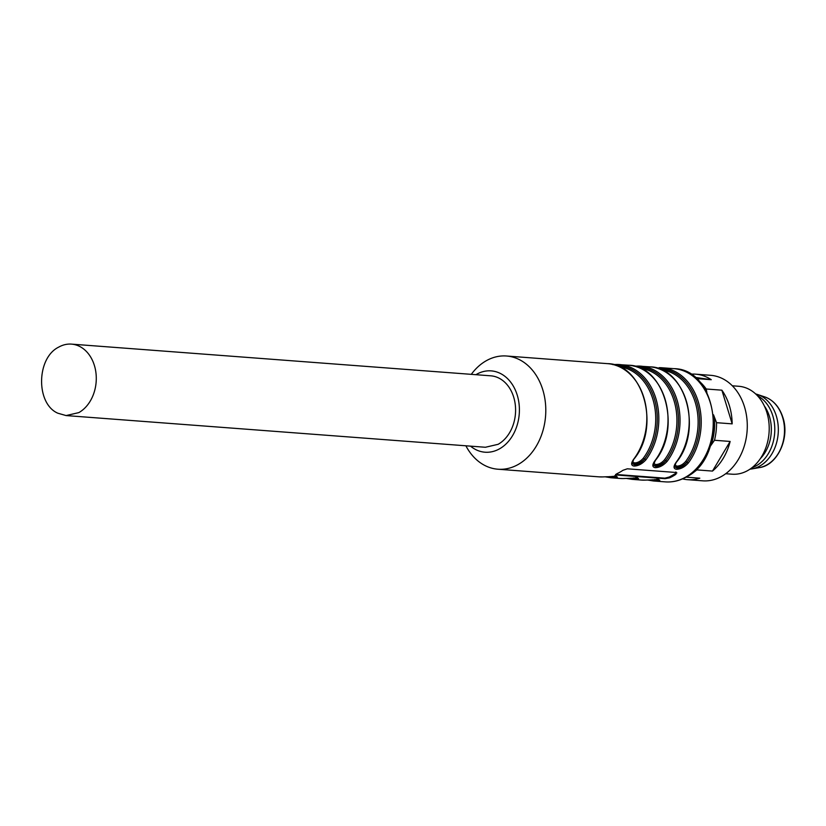 <?xml version="1.0" encoding="UTF-8"?>
<svg xmlns="http://www.w3.org/2000/svg" width="826" height="826" viewBox="0 0 826 826"><rect width="100%" height="100%" fill="white"/><g stroke="black" fill="none" stroke-linecap="round" stroke-linejoin="round"><path stroke-width="1.24" d="M749.956 469.168A38.027 29.127 -85.7 0 0 751.866 468.92A38.027 29.127 -85.7 0 0 776.326 416.015A38.027 29.127 -85.7 0 0 757.494 394.477A38.027 29.127 -85.7 0 0 755.645 393.94M751.939 467.722A38.027 29.127 -85.7 0 0 772.795 415.757A38.027 29.127 -85.7 0 0 757.39 395.664M764.329 405.948A35.828 27.444 94.3 0 1 769.45 416.5A35.828 27.444 94.3 0 1 760.354 458.606M57.768 413.186C35.694 403.584 36.385 357.875 58.77 347.085A35.828 27.444 94.3 0 1 71.49 344.122A35.828 27.444 94.3 0 1 79.812 346.517A35.828 27.444 94.3 0 1 96.281 379.103A35.828 27.444 94.3 0 1 78.811 412.618L66.09 415.571L57.768 413.186M71.49 344.122L490.799 375.82A35.828 27.444 94.3 0 1 499.121 378.215A35.828 27.444 94.3 0 1 515.589 410.801A35.828 27.444 94.3 0 1 498.109 444.316L485.399 447.269L66.09 415.571M471.285 374.354A56.767 43.489 94.3 0 1 486.349 360.694A56.767 43.489 94.3 0 1 506.503 356.006A56.767 43.489 94.3 0 1 545.387 402.582A56.767 43.489 94.3 0 1 518.098 464.532A56.767 43.489 94.3 0 1 497.944 469.22A56.767 43.489 94.3 0 1 465.885 445.792M669.618 477.841A56.767 43.489 94.3 0 0 672.818 476.23A56.767 43.489 94.3 0 0 675.926 474.3L676.071 472.493L627.316 468.807L622.938 470.304A56.767 43.489 94.3 0 1 619.83 472.224A56.767 43.489 94.3 0 1 616.63 473.835L616.289 475.002L665.033 478.688L669.618 477.841L669.359 476.994L664.878 478.161L616.134 474.475A3.304 0.96 -17 0 1 615.68 474.392M676.886 472.937L676.071 472.493M613.264 364.576L616.681 364.462M676.288 462.106L674.522 466.607L676.649 467.96C680.397 467.97 683.845 466.06 686.995 462.209L688.295 463.014C684.537 467.134 680.541 469.22 676.339 469.282C673.304 468.672 673.283 466.277 676.288 462.106A56.767 43.489 94.3 0 0 686.705 402.355A56.767 43.489 94.3 0 0 649.917 366.847L637.92 366.063A56.767 43.489 94.3 0 1 640.739 366.155A56.767 43.489 94.3 0 1 677.527 401.653A56.767 43.489 94.3 0 1 667.109 461.414C663.34 465.523 659.355 467.619 655.142 467.671C652.106 467.072 652.086 464.677 655.09 460.505A56.767 43.489 94.3 0 0 665.519 400.744A56.767 43.489 94.3 0 0 628.731 365.247L616.764 364.462A56.767 43.489 94.3 0 1 619.541 364.555A56.767 43.489 94.3 0 1 656.329 400.052A56.767 43.489 94.3 0 1 645.911 459.814C642.143 463.923 638.157 466.009 633.945 466.07C630.909 465.461 630.899 463.076 633.903 458.905L632.138 463.396L634.265 464.749C638.013 464.77 641.461 462.849 644.61 459.008C641.213 462.446 637.713 464.16 634.079 464.15L632.096 463.169M634.461 366.176L637.878 366.063M615.515 474.723L616.289 475.002L616.134 474.475M644.228 480.154A1.105 0.702 -90.5 0 1 644.146 480.154L657.868 479.658C660.903 480.247 660.335 480.722 656.154 481.062L655.483 479.906C659.313 479.834 659.798 479.534 656.959 479.008M622.949 478.553A56.767 43.489 94.3 0 1 620.171 478.46L622.99 478.553A1.105 0.702 -90.5 0 1 622.949 478.553L636.681 478.048C639.706 478.646 639.138 479.121 634.967 479.462L634.285 478.306C638.116 478.223 638.612 477.934 635.762 477.407M601.834 476.943A1.105 0.702 -90.5 0 1 601.762 476.943L615.484 476.447C618.519 477.046 617.941 477.511 613.77 477.851L613.088 476.705C616.919 476.623 617.414 476.323 614.565 475.807M475.91 374.694A40.784 31.243 94.3 0 1 476.695 374.24A40.784 31.243 94.3 0 1 517.252 395.179A40.784 31.243 94.3 0 1 499.503 448.848A40.784 31.243 94.3 0 1 470.51 446.143M675.905 471.966L675.668 473.453L669.359 476.994M616.764 364.462L616.02 365.505M645.911 459.814L644.61 459.008A55.662 42.642 -85.7 0 0 654.409 398.958A55.662 42.642 -85.7 0 0 616.341 365.505M628.731 365.247C664.218 365.443 681.946 428.188 655.379 460.412L655.09 460.505M633.996 366.217L637.92 366.063L637.218 367.105M667.109 461.414L665.808 460.609C662.411 464.057 658.9 465.761 655.276 465.75L653.294 464.78M655.379 460.412L653.335 465.017L655.452 466.36C659.2 466.37 662.648 464.46 665.808 460.609A55.662 42.642 -85.7 0 0 675.596 400.558A55.662 42.642 -85.7 0 0 637.538 367.105M658.415 368.716L659.117 367.663L661.936 367.756A56.767 43.489 94.3 0 1 698.724 403.253A56.767 43.489 94.3 0 1 688.295 463.014M632.479 461.62L634.378 462.942C637.61 462.911 640.584 461.331 643.309 458.203L644.61 459.008M653.676 463.231L655.576 464.542C658.807 464.511 661.781 462.932 664.496 459.803L665.808 460.609M658.725 368.706A55.662 42.642 94.3 0 1 696.793 402.159A55.662 42.642 94.3 0 1 686.995 462.209L685.694 461.414C682.978 464.532 679.994 466.112 676.762 466.143L674.873 464.831M686.995 462.209C683.608 465.657 680.097 467.371 676.473 467.351L674.491 466.38M657.424 479.648L655.483 479.906A1.105 0.702 -90.5 0 0 655.462 479.627M636.237 478.048L634.285 478.306A1.105 0.702 -90.5 0 0 634.275 478.017M614.978 476.447L613.088 476.705A1.105 0.702 -90.5 0 0 613.078 476.416M725.693 473.721L732.043 474.196A44.088 33.773 -85.7 0 0 766.889 412.546A44.088 33.773 -85.7 0 0 738.692 386.269L732.332 385.794M682.544 478.884A52.905 40.526 -85.7 0 0 687.573 479.679L702.678 480.825A52.905 40.526 -85.7 0 0 744.494 406.836A52.905 40.526 -85.7 0 0 710.659 375.314L695.554 374.168A52.905 40.526 -85.7 0 0 690.453 374.199M696.204 378.566L711.258 379.702A52.905 40.526 -85.7 0 0 695.554 374.168M690.784 474.103A52.905 40.526 -85.7 0 0 696.845 469.901L712.477 471.078A52.905 40.526 -85.7 0 0 730.132 441.445L714.49 440.268A52.905 40.526 -85.7 0 0 716.534 422.685L732.166 423.862A52.905 40.526 -85.7 0 0 729.389 405.7A52.905 40.526 -85.7 0 0 721.872 390.182L706.24 389.005A52.905 40.526 -85.7 0 0 697.887 380.166M687.573 479.679A52.905 40.526 -85.7 0 0 699.818 478.192L686.055 477.149M711.258 379.702L694.759 377.317M706.24 389.005L706.891 392.639M713.519 414.797L716.534 422.685M732.166 423.862L721.872 390.182M714.49 440.268L710.123 446.536M714.387 417.605A51.253 39.266 94.3 0 1 711.248 444.646M697.794 467.753L696.845 469.901M712.477 471.078L730.132 441.445M764.721 396.893C773.384 400.063 779.455 406.95 782.934 417.574C790.007 438.399 777.266 465.379 759.373 467.609A36.117 27.671 -85.7 0 0 782.604 417.357A36.117 27.671 -85.7 0 0 764.721 396.893L757.494 394.477M673.944 368.664A56.767 43.489 94.3 0 1 712.828 415.241A56.767 43.489 94.3 0 1 685.539 477.191A56.767 43.489 94.3 0 1 665.384 481.878C672.591 482.384 679.54 480.773 686.23 477.046C728.553 456.737 718.961 368.923 673.944 368.664L661.936 367.756A56.767 43.489 94.3 0 0 659.148 367.663M506.503 356.006L607.533 363.647A56.767 43.489 94.3 0 1 644.321 399.144A56.767 43.489 94.3 0 1 633.903 458.905M644.146 480.154A56.767 43.489 94.3 0 1 641.368 480.061L645.633 480.123M656.154 481.062A56.767 43.489 94.3 0 1 653.376 480.969L665.384 481.878M634.967 479.462A56.767 43.489 94.3 0 1 632.179 479.359L641.368 480.061M601.762 476.943A56.767 43.489 94.3 0 1 598.974 476.85L497.944 469.22M613.77 477.851A56.767 43.489 94.3 0 1 610.982 477.758L620.171 478.46M675.926 474.3L675.668 473.453M665.033 478.688L664.878 478.161M652.168 479.761A55.662 42.642 -85.7 0 0 655.483 479.906M630.971 478.161A55.662 42.642 -85.7 0 0 634.285 478.306M609.774 476.561A55.662 42.642 -85.7 0 0 613.088 476.705M643.309 458.203A54.557 41.796 -85.7 0 0 653.572 401.715A54.557 41.796 -85.7 0 0 619.51 366.796M664.496 459.803A54.557 41.796 -85.7 0 0 674.77 403.315A54.557 41.796 -85.7 0 0 640.708 368.406M661.905 370.007A54.557 41.796 94.3 0 1 695.967 404.916A54.557 41.796 94.3 0 1 685.694 461.414M759.373 467.609L751.866 468.92M607.533 363.647C643.02 363.832 660.748 426.588 634.192 458.812M616.723 364.462L612.799 364.617M649.917 366.847C685.415 367.043 703.143 429.788 676.577 462.023M654.12 479.658L658.818 479.493M653.376 480.969L647.646 480.03M624.446 478.522L622.99 478.553M632.923 478.058L637.62 477.893M632.179 479.359L626.449 478.43M603.248 476.912L598.974 476.85M611.725 476.457L616.423 476.292M605.262 476.829L610.982 477.758"/></g></svg>
